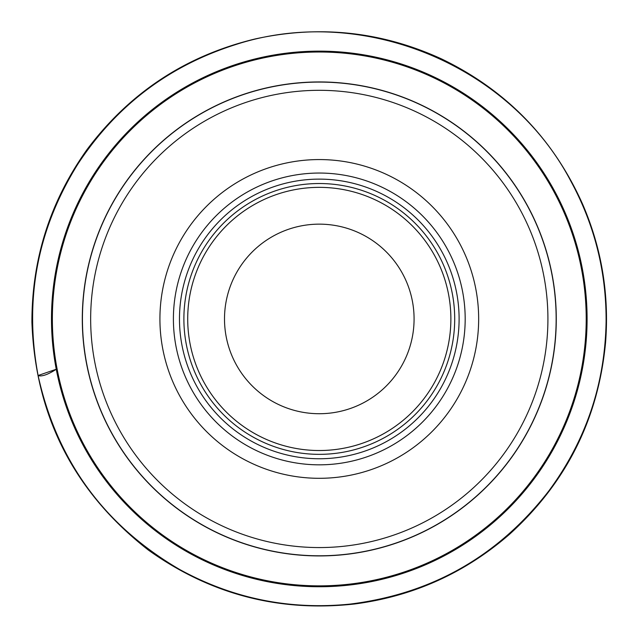 <?xml version="1.0" encoding="UTF-8"?>
<svg xmlns="http://www.w3.org/2000/svg" width="638" height="638" viewBox="0 0 638 638"><rect width="100%" height="100%" fill="white"/><g stroke="black" fill="none" stroke-linecap="round" stroke-linejoin="round"><path stroke-width="0.96" d="M82.438 318.936A236.857 236.857 0 0 1 437.716 113.811A236.857 236.857 0 0 1 437.716 524.061A236.857 236.857 0 0 1 82.438 318.936M90.66 318.936A228.635 228.635 0 0 1 433.609 120.941A228.635 228.635 0 0 1 433.609 516.94A228.635 228.635 0 0 1 90.66 318.936M159.923 318.936A159.364 159.364 0 0 1 398.973 180.921A159.364 159.364 0 0 1 398.973 456.952A159.364 159.364 0 0 1 159.923 318.936M179.477 318.936A139.81 139.81 0 0 1 389.196 197.86A139.81 139.81 0 0 1 389.196 440.021A139.81 139.81 0 0 1 179.477 318.936M183.888 318.936A135.4 135.4 0 0 1 386.995 201.672A135.4 135.4 0 0 1 386.995 436.201A135.4 135.4 0 0 1 183.888 318.936M187.708 318.936A131.588 131.588 0 0 1 385.081 204.981A131.588 131.588 0 0 1 385.081 432.899A131.588 131.588 0 0 1 187.708 318.936M224.504 318.936A94.783 94.783 0 0 1 366.683 236.85A94.783 94.783 0 0 1 366.683 401.023A94.783 94.783 0 0 1 224.504 318.936M31.9 321.743L32.65 329.208M38.097 375.503L56.256 369.258C48.073 374.562 42.028 376.691 38.12 375.638C23.965 300.019 37.187 229.536 77.788 164.197C116.276 105.549 168.966 65.658 235.853 44.524C361.626 3.74 509.81 64.286 571.026 181.487C594.624 225.126 606.315 271.756 606.1 321.361C605.079 383.916 586.027 440.387 548.943 490.774C498.286 556.161 431.91 593.946 349.823 604.122C289.556 610.135 232.854 598.604 179.725 569.519C104.249 525.545 57.053 460.915 38.12 375.638M51.487 318.936A267.808 267.808 0 0 1 453.195 87.015A267.808 267.808 0 0 1 453.195 550.865A267.808 267.808 0 0 1 51.487 318.936M52.364 318.936A266.923 266.923 0 0 0 452.749 550.1A266.923 266.923 0 0 0 452.749 87.773A266.923 266.923 0 0 0 52.364 318.936M82.294 318.936A237.001 237.001 0 0 1 437.788 113.692A237.001 237.001 0 0 1 437.788 524.181A237.001 237.001 0 0 1 82.294 318.936M173.4 318.936A145.887 145.887 0 0 1 392.234 192.596A145.887 145.887 0 0 1 392.234 445.284A145.887 145.887 0 0 1 173.4 318.936M31.908 322.238C31.868 258.813 50.235 201.257 87.007 149.579C129.801 92.526 185.857 55.65 255.192 38.942C319.566 24.842 381.715 31.517 441.64 58.967C506.261 90.165 553.242 138.542 582.582 204.088C601.658 248.318 609.322 294.437 605.574 342.454C598.356 418.807 566.369 482.727 509.61 534.213C464.99 573.012 413.368 596.267 354.752 603.979C279.077 612.328 210.277 594.353 148.343 550.052C74.183 492.193 35.369 416.255 31.908 322.238L32.626 328.482"/></g></svg>

